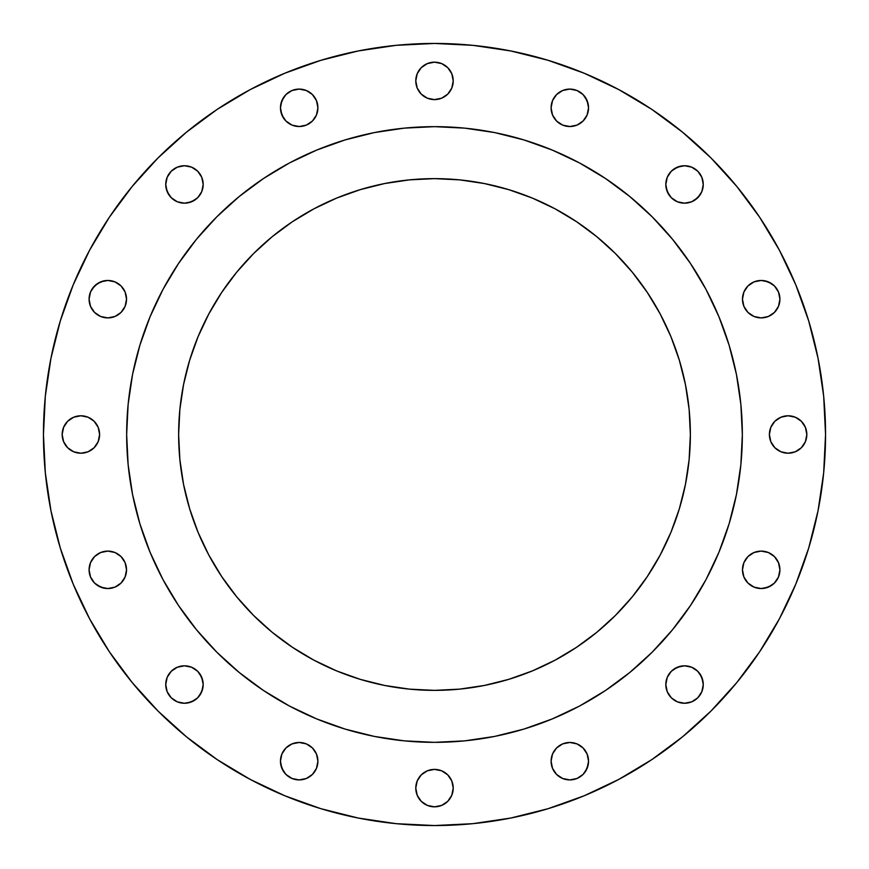 <?xml version="1.0" encoding="UTF-8"?>
<svg xmlns="http://www.w3.org/2000/svg" width="869" height="869" viewBox="0 0 869 869"><rect width="100%" height="100%" fill="white"/><g stroke="black" fill="none" stroke-linecap="round" stroke-linejoin="round"><path stroke-width="1.3" d="M203.183 184.456A18.716 18.716 0 0 1 184.456 203.183A18.716 18.716 0 0 1 165.74 184.456L167.163 191.625L171.226 197.697L177.298 201.76L184.456 203.183L191.625 201.76L197.697 197.697L201.76 191.625L203.183 184.456L201.76 177.298L197.697 171.226L191.625 167.163L184.456 165.74L177.298 167.163L171.226 171.226L167.163 177.298L165.74 184.456A18.716 18.716 0 0 1 184.456 165.74A18.716 18.716 0 0 1 203.183 184.456M317.902 107.81A18.716 18.716 0 0 1 299.175 126.526A18.716 18.716 0 0 1 280.459 107.81L281.882 114.969L285.944 121.041L292.017 125.103L299.175 126.526L306.344 125.103L312.416 121.041L316.479 114.969L317.902 107.81L316.479 100.641L312.416 94.569L306.344 90.517L299.175 89.083L292.017 90.517L285.944 94.569L281.882 100.641L280.459 107.81A18.716 18.716 0 0 1 299.175 89.083A18.716 18.716 0 0 1 317.902 107.81M453.216 80.893A18.716 18.716 0 0 1 434.5 99.609A18.716 18.716 0 0 1 415.784 80.893L417.207 88.051L421.259 94.124L427.331 98.186L434.5 99.609L441.669 98.186L447.741 94.124L451.793 88.051L453.216 80.893L451.793 73.724L447.741 67.652L441.669 63.6L434.5 62.166L427.331 63.6L421.259 67.652L417.207 73.724L415.784 80.893A18.716 18.716 0 0 1 434.5 62.166A18.716 18.716 0 0 1 453.216 80.893M588.541 107.81A18.716 18.716 0 0 1 569.825 126.526A18.716 18.716 0 0 1 551.098 107.81L552.521 114.969L556.584 121.041L562.656 125.103L569.825 126.526L576.983 125.103L583.056 121.041L587.118 114.969L588.541 107.81L587.118 100.641L583.056 94.569L576.983 90.517L569.825 89.083L562.656 90.517L556.584 94.569L552.521 100.641L551.098 107.81A18.716 18.716 0 0 1 569.825 89.083A18.716 18.716 0 0 1 588.541 107.81M703.26 184.456A18.716 18.716 0 0 1 684.544 203.183A18.716 18.716 0 0 1 665.817 184.456L667.24 191.625L671.303 197.697L677.375 201.76L684.544 203.183L691.702 201.76L697.774 197.697L701.837 191.625L703.26 184.456L701.837 177.298L697.774 171.226L691.702 167.163L684.544 165.74L677.375 167.163L671.303 171.226L667.24 177.298L665.817 184.456A18.716 18.716 0 0 1 684.544 165.74A18.716 18.716 0 0 1 703.26 184.456M779.917 299.175A18.716 18.716 0 0 1 761.19 317.902A18.716 18.716 0 0 1 742.474 299.175L743.897 306.344L747.959 312.416L754.031 316.479L761.19 317.902L768.359 316.479L774.431 312.416L778.483 306.344L779.917 299.175L778.483 292.017L774.431 285.944L768.359 281.882L761.19 280.459L754.031 281.882L747.959 285.944L743.897 292.017L742.474 299.175A18.716 18.716 0 0 1 761.19 280.459A18.716 18.716 0 0 1 779.917 299.175M806.834 434.5A18.716 18.716 0 0 1 788.107 453.216A18.716 18.716 0 0 1 769.391 434.5L770.814 441.669L774.876 447.741L780.949 451.793L788.107 453.216L795.276 451.793L801.348 447.741L805.4 441.669L806.834 434.5L805.4 427.331L801.348 421.259L795.276 417.207L788.107 415.784L780.949 417.207L774.876 421.259L770.814 427.331L769.391 434.5A18.716 18.716 0 0 1 788.107 415.784A18.716 18.716 0 0 1 806.834 434.5M779.917 569.825A18.716 18.716 0 0 1 761.19 588.541A18.716 18.716 0 0 1 742.474 569.825L743.897 576.983L747.959 583.056L754.031 587.118L761.19 588.541L768.359 587.118L774.431 583.056L778.483 576.983L779.917 569.825L778.483 562.656L774.431 556.584L768.359 552.521L761.19 551.098L754.031 552.521L747.959 556.584L743.897 562.656L742.474 569.825A18.716 18.716 0 0 1 761.19 551.098A18.716 18.716 0 0 1 779.917 569.825M703.26 684.544A18.716 18.716 0 0 1 684.544 703.26A18.716 18.716 0 0 1 665.817 684.544L667.24 691.702L671.303 697.774L677.375 701.837L684.544 703.26L691.702 701.837L697.774 697.774L701.837 691.702L703.26 684.544L701.837 677.375L697.774 671.303L691.702 667.24L684.544 665.817L677.375 667.24L671.303 671.303L667.24 677.375L665.817 684.544A18.716 18.716 0 0 1 684.544 665.817A18.716 18.716 0 0 1 703.26 684.544M588.541 761.19A18.716 18.716 0 0 1 569.825 779.917A18.716 18.716 0 0 1 551.098 761.19L552.521 768.359L556.584 774.431L562.656 778.483L569.825 779.917L576.983 778.483L583.056 774.431L587.118 768.359L588.541 761.19L587.118 754.031L583.056 747.959L576.983 743.897L569.825 742.474L562.656 743.897L556.584 747.959L552.521 754.031L551.098 761.19A18.716 18.716 0 0 1 569.825 742.474A18.716 18.716 0 0 1 588.541 761.19M453.216 788.107A18.716 18.716 0 0 1 434.5 806.834A18.716 18.716 0 0 1 415.784 788.107L417.207 795.276L421.259 801.348L427.331 805.4L434.5 806.834L441.669 805.4L447.741 801.348L451.793 795.276L453.216 788.107L451.793 780.949L447.741 774.876L441.669 770.814L434.5 769.391L427.331 770.814L421.259 774.876L417.207 780.949L415.784 788.107A18.716 18.716 0 0 1 434.5 769.391A18.716 18.716 0 0 1 453.216 788.107M317.902 761.19A18.716 18.716 0 0 1 299.175 779.917A18.716 18.716 0 0 1 280.459 761.19L281.882 768.359L285.944 774.431L292.017 778.483L299.175 779.917L306.344 778.483L312.416 774.431L316.479 768.359L317.902 761.19L316.479 754.031L312.416 747.959L306.344 743.897L299.175 742.474L292.017 743.897L285.944 747.959L281.882 754.031L280.459 761.19A18.716 18.716 0 0 1 299.175 742.474A18.716 18.716 0 0 1 317.902 761.19M203.183 684.544A18.716 18.716 0 0 1 184.456 703.26A18.716 18.716 0 0 1 165.74 684.544L167.163 691.702L171.226 697.774L177.298 701.837L184.456 703.26L191.625 701.837L197.697 697.774L201.76 691.702L203.183 684.544L201.76 677.375L197.697 671.303L191.625 667.24L184.456 665.817L177.298 667.24L171.226 671.303L167.163 677.375L165.74 684.544A18.716 18.716 0 0 1 184.456 665.817A18.716 18.716 0 0 1 203.183 684.544M126.526 569.825A18.716 18.716 0 0 1 107.81 588.541A18.716 18.716 0 0 1 89.083 569.825L90.517 576.983L94.569 583.056L100.641 587.118L107.81 588.541L114.969 587.118L121.041 583.056L125.103 576.983L126.526 569.825L125.103 562.656L121.041 556.584L114.969 552.521L107.81 551.098L100.641 552.521L94.569 556.584L90.517 562.656L89.083 569.825A18.716 18.716 0 0 1 107.81 551.098A18.716 18.716 0 0 1 126.526 569.825M126.526 299.175A18.716 18.716 0 0 1 107.81 317.902A18.716 18.716 0 0 1 89.083 299.175L90.517 306.344L94.569 312.416L100.641 316.479L107.81 317.902L114.969 316.479L121.041 312.416L125.103 306.344L126.526 299.175L125.103 292.017L121.041 285.944L114.969 281.882L107.81 280.459L100.641 281.882L94.569 285.944L90.517 292.017L89.083 299.175A18.716 18.716 0 0 1 107.81 280.459A18.716 18.716 0 0 1 126.526 299.175M99.609 434.5A18.716 18.716 0 0 1 80.893 453.216A18.716 18.716 0 0 1 62.166 434.5L63.6 441.669L67.652 447.741L73.724 451.793L80.893 453.216L88.051 451.793L94.124 447.741L98.186 441.669L99.609 434.5L98.186 427.331L94.124 421.259L88.051 417.207L80.893 415.784L73.724 417.207L67.652 421.259L63.6 427.331L62.166 434.5A18.716 18.716 0 0 1 80.893 415.784A18.716 18.716 0 0 1 99.609 434.5L98.186 427.331M43.45 434.5A391.05 391.05 0 0 1 434.5 43.45A391.05 391.05 0 0 1 825.55 434.5L823.671 472.834L818.033 510.787L808.713 548.013L795.787 584.153L779.374 618.837L759.647 651.761L736.782 682.578L711.016 711.016L682.578 736.782L651.761 759.647L618.837 779.374L584.153 795.787L548.013 808.713L510.787 818.033L472.834 823.671L434.5 825.55L396.166 823.671L358.213 818.033L320.987 808.713L284.847 795.787L250.163 779.374L217.239 759.647L186.422 736.782L157.984 711.016L132.218 682.578L109.353 651.761L89.626 618.837L73.213 584.153L60.287 548.013L50.967 510.787L45.329 472.834L43.45 434.5L45.329 396.166L50.967 358.213L60.287 320.987L73.213 284.847L89.626 250.163L109.353 217.239L132.218 186.422L157.984 157.984L186.422 132.218L217.239 109.353L250.163 89.626L284.847 73.213L320.987 60.287L358.213 50.967L396.166 45.329L434.5 43.45L472.834 45.329L510.787 50.967L548.013 60.287L584.153 73.213L618.837 89.626L651.761 109.353L682.578 132.218L711.016 157.984L736.782 186.422L759.647 217.239L779.374 250.163L795.787 284.847L808.713 320.987L818.033 358.213L823.671 396.166L825.55 434.5A391.05 391.05 0 0 1 434.5 825.55A391.05 391.05 0 0 1 43.45 434.5M126.657 434.304A307.843 307.843 0 0 0 126.657 434.5A307.843 307.843 0 0 1 434.5 126.657A307.843 307.843 0 0 1 742.343 434.5A307.843 307.843 0 0 0 742.343 434.304M579.677 163.035A307.843 307.843 0 0 0 579.623 163.003L605.53 178.536L629.797 196.535L652.184 216.815L672.465 239.203L690.464 263.47L705.997 289.377A307.843 307.843 0 0 0 705.965 289.323M690.583 263.644A307.843 307.843 0 0 0 605.356 178.417M163.035 289.323A307.843 307.843 0 0 0 163.003 289.377L178.536 263.47L196.535 239.203L216.815 216.815L239.203 196.535L263.47 178.536L289.377 163.003A307.843 307.843 0 0 0 289.323 163.035M263.644 178.417A307.843 307.843 0 0 0 178.417 263.644M690.366 434.5A255.866 255.866 0 0 1 434.5 690.366A255.866 255.866 0 0 1 178.634 434.5A255.866 255.866 0 0 1 434.5 178.634A255.866 255.866 0 0 1 690.366 434.5L689.128 409.418L685.445 384.587L679.341 360.222L670.89 336.585L660.147 313.883L647.242 292.353L632.284 272.182L615.426 253.574L596.818 236.716L576.647 221.758L555.117 208.853L532.415 198.11L508.778 189.659L484.413 183.555L459.582 179.872L434.5 178.634L409.418 179.872L384.587 183.555L360.222 189.659L336.585 198.11L313.883 208.853L292.353 221.758L272.182 236.716L253.574 253.574L236.716 272.182L221.758 292.353L208.853 313.883L198.11 336.585L189.659 360.222L183.555 384.587L179.872 409.418L178.634 434.5L179.872 459.582L183.555 484.413L189.659 508.778L198.11 532.415L208.853 555.117L221.758 576.647L236.716 596.818L253.574 615.426L272.182 632.284L292.353 647.242L313.883 660.147L336.585 670.89L360.222 679.341L384.587 685.445L409.418 689.128L434.5 690.366L459.582 689.128L484.413 685.445L508.778 679.341L532.415 670.89L555.117 660.147L576.647 647.242L596.818 632.284L615.426 615.426L632.284 596.818L647.242 576.647L660.147 555.117L670.89 532.415L679.341 508.778L685.445 484.413L689.128 459.582L690.366 434.5M673.747 240.767L690.464 263.47L705.997 289.377L718.913 316.696L729.091 345.134L736.434 374.441L740.866 404.324L742.343 434.5L740.866 464.676L736.434 494.559L729.091 523.866L718.913 552.304L705.997 579.623L690.464 605.53L672.465 629.797L652.184 652.184L629.797 672.465L605.53 690.464L579.623 705.997L552.304 718.913L523.866 729.091L494.559 736.434L464.676 740.866L434.5 742.343L404.324 740.866L374.441 736.434L345.134 729.091L316.696 718.913L289.377 705.997L263.47 690.464L239.203 672.465L216.815 652.184L196.535 629.797L178.536 605.53L163.003 579.623L150.087 552.304L139.909 523.866L132.566 494.559L128.134 464.676L126.657 434.5L128.134 404.324L132.566 374.441L139.909 345.134L150.087 316.696L163.003 289.377L178.536 263.47L193.363 243.124M240.767 195.253L263.47 178.536L289.377 163.003L316.696 150.087L345.134 139.909L374.441 132.566L404.324 128.134L434.5 126.657L464.676 128.134L494.559 132.566L523.866 139.909L552.304 150.087L579.623 163.003L605.53 178.536L625.876 193.363M742.343 434.696A307.843 307.843 0 0 0 742.343 434.5A307.843 307.843 0 0 1 434.5 742.343A307.843 307.843 0 0 1 126.657 434.5A307.843 307.843 0 0 0 126.657 434.696M195.253 628.233L178.536 605.53L163.003 579.623A307.843 307.843 0 0 0 163.035 579.677M178.417 605.356A307.843 307.843 0 0 0 263.644 690.583M289.323 705.965A307.843 307.843 0 0 0 289.377 705.997L263.47 690.464L243.124 675.637M628.233 673.747L605.53 690.464L579.623 705.997A307.843 307.843 0 0 0 579.677 705.965M605.356 690.583A307.843 307.843 0 0 0 690.583 605.356M705.965 579.677A307.843 307.843 0 0 0 705.997 579.623L690.464 605.53L675.637 625.876M127.308 414.372L126.657 434.5L127.308 454.628M414.372 741.691L434.5 742.343L454.628 741.691M741.691 454.628L742.343 434.5L741.691 414.372M454.628 127.308L434.5 126.657L414.372 127.308M60.287 548.013L73.213 584.153M132.218 682.578L157.984 711.016M548.013 808.713L584.153 795.787M171.226 171.226L174.061 168.89M177.298 167.163L180.806 166.098M188.117 166.098L191.625 167.163M194.862 168.89L197.697 171.226M201.76 177.298L202.825 180.806M202.825 188.117L201.76 191.625L197.697 197.697M194.862 200.022L188.117 202.825M177.298 201.76L174.061 200.022M171.226 197.697L168.89 194.862L166.098 188.117M280.817 104.161L283.609 97.404L285.944 94.569M288.78 92.244L292.017 90.517M306.344 90.517L309.581 92.244M312.416 94.569L316.479 100.641L317.543 104.161M312.416 121.041L309.581 123.376M306.344 125.103L302.836 126.168M288.78 123.376L285.944 121.041M283.609 118.206L280.817 111.46M417.207 73.724L418.934 70.487M427.331 63.6L430.85 62.535M441.669 63.6L444.895 65.327M451.793 73.724L452.858 77.243M447.741 94.124L444.895 96.459M441.669 98.186L438.15 99.251M421.259 94.124L418.934 91.288M417.207 88.051L416.142 84.543M551.457 104.161L552.521 100.641L556.584 94.569M562.656 90.517L566.164 89.442M576.983 90.517L583.056 94.569M585.391 97.404L588.183 104.161M587.118 114.969L583.056 121.041L576.983 125.103M556.584 121.041L554.259 118.206M552.521 114.969L551.457 111.46M667.24 177.298L668.978 174.061M671.303 171.226L674.138 168.89L680.883 166.098M697.774 171.226L700.11 174.061M701.837 177.298L702.902 180.806M702.902 188.117L701.837 191.625M700.11 194.862L694.939 200.022M691.702 201.76L688.194 202.825M680.883 202.825L677.375 201.76L671.303 197.697M668.978 194.862L666.175 188.117M745.624 288.78L747.959 285.944M754.031 281.882L757.54 280.817M764.839 280.817L771.596 283.609L774.431 285.944M776.756 288.78L778.483 292.017M778.483 306.344L776.756 309.581M774.431 312.416L768.359 316.479L764.839 317.543M747.959 312.416L745.624 309.581M743.897 306.344L742.832 302.836M774.876 421.259L777.712 418.934M780.949 417.207L784.457 416.142M795.276 417.207L798.513 418.934M805.4 427.331L806.465 430.85M805.4 441.669L803.673 444.895M795.276 451.793L791.757 452.858M788.107 453.216L784.457 452.858M774.876 447.741L772.541 444.895M770.814 441.669L769.749 438.15M747.959 556.584L750.794 554.259M754.031 552.521L757.54 551.457M764.839 551.457L768.359 552.521M771.596 554.259L774.431 556.584M778.483 562.656L779.558 566.164M778.483 576.983L774.431 583.056M771.596 585.391L764.839 588.183M754.031 587.118L750.794 585.391M747.959 583.056L743.897 576.983M666.175 680.883L667.24 677.375L671.303 671.303M674.138 668.978L680.883 666.175M691.702 667.24L694.939 668.978M697.774 671.303L700.11 674.138L702.902 680.883M697.774 697.774L694.939 700.11M691.702 701.837L688.194 702.902M680.883 702.902L677.375 701.837M674.138 700.11L671.303 697.774M667.24 691.702L666.175 688.194M556.584 747.959L559.419 745.624M562.656 743.897L566.164 742.832M580.22 745.624L583.056 747.959M587.118 754.031L588.183 757.54M588.183 764.839L585.391 771.596L583.056 774.431M580.22 776.756L576.983 778.483M562.656 778.483L559.419 776.756M556.584 774.431L552.521 768.359L551.457 764.839M421.259 774.876L424.105 772.541M427.331 770.814L430.85 769.749M447.741 774.876L450.066 777.712M451.793 780.949L452.858 784.457M451.793 795.276L450.066 798.513M441.669 805.4L438.15 806.465M427.331 805.4L424.105 803.673M417.207 795.276L416.142 791.757M281.882 754.031L283.609 750.794M285.944 747.959L292.017 743.897M312.416 747.959L314.741 750.794M316.479 754.031L317.543 757.54M317.543 764.839L316.479 768.359M314.741 771.596L312.416 774.431M306.344 778.483L302.836 779.558M292.017 778.483L285.944 774.431M283.609 771.596L280.817 764.839M166.098 680.883L167.163 677.375M168.89 674.138L171.226 671.303M177.298 667.24L180.806 666.175M188.117 666.175L191.625 667.24L197.697 671.303M200.022 674.138L202.825 680.883M202.825 688.194L200.022 694.939M197.697 697.774L194.862 700.11L188.117 702.902M171.226 697.774L168.89 694.939M167.163 691.702L166.098 688.194M90.517 562.656L92.244 559.419M94.569 556.584L100.641 552.521L104.161 551.457M121.041 556.584L123.376 559.419M125.103 562.656L126.168 566.164M123.376 580.22L121.041 583.056M114.969 587.118L111.46 588.183M104.161 588.183L97.404 585.391L94.569 583.056M92.244 580.22L90.517 576.983M90.517 292.017L92.244 288.78L97.404 283.609L104.161 280.817M114.969 281.882L118.206 283.609M121.041 285.944L125.103 292.017M121.041 312.416L118.206 314.741M114.969 316.479L111.46 317.543M104.161 317.543L100.641 316.479M97.404 314.741L94.569 312.416M90.517 306.344L89.442 302.836M63.6 427.331L65.327 424.105M67.652 421.259L70.487 418.934M73.724 417.207L77.243 416.142M94.124 421.259L96.459 424.105M94.124 447.741L91.288 450.066M88.051 451.793L84.543 452.858M73.724 451.793L70.487 450.066M63.6 441.669L62.535 438.15"/></g></svg>
